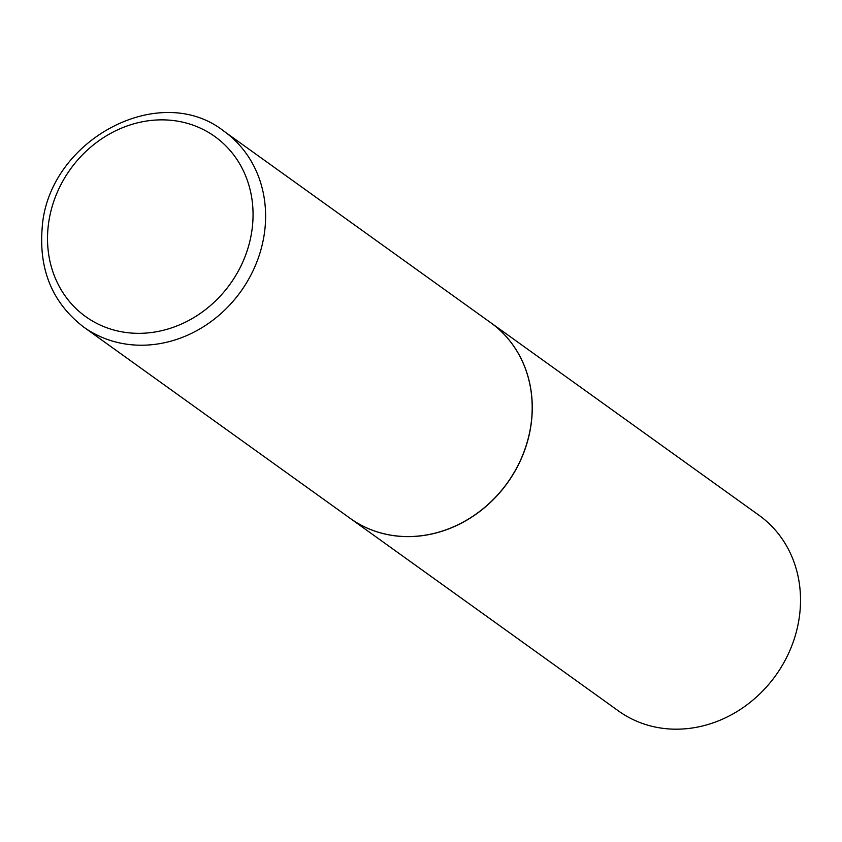 <?xml version="1.0" encoding="UTF-8"?>
<svg xmlns="http://www.w3.org/2000/svg" width="842" height="842" viewBox="0 0 842 842"><rect width="100%" height="100%" fill="white"/><g stroke="black" fill="none" stroke-linecap="round" stroke-linejoin="round"><path stroke-width="1.26" d="M490.707 322.686A120.448 106.934 125.7 0 1 531.565 419.748A120.448 106.934 125.7 0 1 463.205 522.082A120.448 106.934 125.7 0 1 350.23 518.388L83.653 327.043A120.448 106.934 125.7 0 0 196.639 330.727A120.448 106.934 125.7 0 0 264.988 228.392A120.448 106.934 125.7 0 0 224.13 131.341L490.707 322.686A120.448 106.934 125.7 0 1 490.802 322.749A120.448 106.934 125.7 0 1 531.649 419.811A120.448 106.934 125.7 0 1 463.3 522.145A120.448 106.934 125.7 0 1 350.325 518.451A120.448 106.934 125.7 0 1 350.272 518.419M490.802 322.749L759.042 515.304A120.448 106.934 125.7 0 1 799.9 612.366A120.448 106.934 125.7 0 1 731.551 714.7A120.448 106.934 125.7 0 1 618.565 711.006L350.325 518.451M48.089 227.329A110.807 98.377 125.7 0 1 161.127 119.859A110.807 98.377 125.7 0 1 252.484 225.867A110.807 98.377 125.7 0 1 139.446 333.337A110.807 98.377 125.7 0 1 48.089 227.329M224.13 131.341C159.296 79.822 47.026 140.982 42.1 228.94C38.974 270.556 52.825 303.257 83.653 327.043"/></g></svg>
